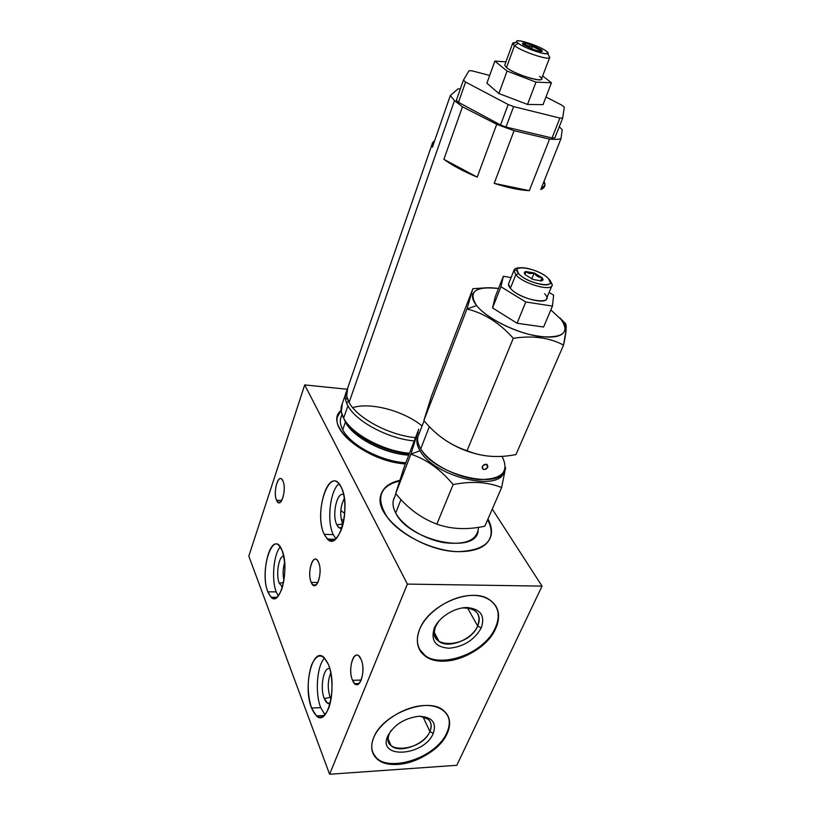 <?xml version="1.0" encoding="UTF-8"?>
<svg xmlns="http://www.w3.org/2000/svg" width="815" height="815" viewBox="0 0 815 815"><rect width="100%" height="100%" fill="white"/><g stroke="black" fill="none" stroke-linecap="round" stroke-linejoin="round"><path stroke-width="1.22" d="M329.606 774.25L248.809 556.115L304.708 384.914L407.378 584.09L329.606 774.25L248.809 556.115L304.708 384.914L407.378 584.09L329.606 774.25L456.818 765.295L329.606 774.25M361.004 659.233C355.462 645.796 346.813 667.75 352.559 680.311C357.928 694.217 366.995 671.988 361.004 659.233L358.926 656.106C353.038 650.095 347.832 670.124 352.559 680.311L354.749 683.663C360.597 689.714 365.874 669.319 361.004 659.233M318.522 562.218C313.928 550.991 306.44 571.998 311.228 582.399C315.69 594.043 323.504 572.741 318.522 562.218L317.025 559.936C312.064 554.638 307.184 573.76 311.228 582.399L312.817 584.854C317.738 590.203 322.689 570.765 318.522 562.218M282.948 480.972C279.066 471.437 272.505 491.516 276.56 500.257C280.329 510.159 287.155 489.795 282.948 480.972L281.827 479.251C277.609 474.575 273.066 492.861 276.56 500.257L277.742 502.111C281.929 506.838 286.534 488.287 282.948 480.972M341.169 487.075C330.085 463.643 313.154 512.329 324.197 534.314C329.82 544.135 335.566 542.535 341.424 529.505C346.171 516.792 346.008 496.549 341.169 487.075L338.47 483.173C326.723 470.286 314.488 515.192 324.197 534.314L327.345 539.031C338.867 552.163 351.52 505.687 341.169 487.075M282.021 550.257C273.3 527.611 259.058 570.551 267.829 591.802C272.302 601.327 276.968 600.411 281.817 589.072C285.77 575.135 285.831 562.197 282.021 550.257L279.015 545.469C269.622 535.608 260.484 574.218 267.829 591.802L271.161 597.283C280.411 607.348 289.814 567.413 282.021 550.257M328.363 664.337C322.567 652.958 316.943 653.212 311.513 665.091C307.123 679.313 307.133 693.626 311.534 708.021C317.045 720.073 322.709 720.266 328.516 708.602C333.223 696.896 333.111 675.767 328.363 664.337L323.973 657.45C312.532 646.061 302.752 686.739 311.534 708.021L316.393 715.876C327.691 727.438 337.726 685.13 328.363 664.337M456.818 765.295L542.036 586.107L407.378 584.09L542.036 586.107L492.28 509.08L542.036 586.107L456.818 765.295M495.663 628.599C487.788 645.816 464.071 660.792 444.053 661.138C423.932 661.739 412.054 646.998 419.766 629.037C427.172 611.077 452.753 595.001 473.23 595.398C493.819 595.531 503.833 611.382 495.663 628.599L495.265 627.896C498.984 619.614 499.157 612.279 495.785 605.881C499.157 612.279 498.984 619.614 495.265 627.896C484.986 652.428 442.555 669.36 424.941 655.413L419.124 648.791C429.79 672.202 483.448 656.839 495.265 627.896L495.663 628.599C501.174 615.58 498.811 605.749 488.582 599.107C470.265 587.197 428.853 604.964 419.766 629.037C415.263 640.753 417.107 649.789 425.308 656.146C442.922 670.083 485.373 653.141 495.663 628.599M447.18 733.429C440.12 748.883 417.596 763.146 398.229 764.399C378.761 765.886 366.842 753.539 373.749 737.473C380.35 721.438 404.546 706.177 424.36 705.515C444.277 704.629 454.526 717.974 447.18 733.429L446.834 732.705C449.707 726.359 450.043 720.674 447.843 715.641C450.043 720.674 449.707 726.359 446.834 732.705C437.003 756.677 390.803 773.333 376.173 757.563L372.75 752.714C381.206 775.218 435.923 759.804 446.834 732.705L447.18 733.429C451.378 723.842 450.155 716.202 443.523 710.507C428.201 696.397 382.52 713.726 373.749 737.473C370.326 746.061 371.243 753.009 376.489 758.327C391.119 774.087 437.349 757.41 447.18 733.429M347.149 389.254L304.708 384.914L347.149 389.254M487.971 518.992C496.875 539.408 486.963 550.298 458.234 551.663C433.285 551.042 401.551 535.852 387.991 518.238C375.318 498.821 379.209 486.209 399.686 480.392C389.04 482.765 382.714 487.869 380.687 495.703C373.678 516.853 420.438 551.602 458.234 551.663C476.918 551.694 487.849 546.345 491.017 535.618C492.199 530.504 491.18 524.972 487.971 518.992M405.371 463.959C364.937 461.259 322.913 424.768 341.098 410.322L337.451 416.893C332.113 433.763 371.283 461.585 405.371 463.959M284.649 562.472C282.876 568.401 282.642 574.381 283.956 580.402C282.642 574.381 282.876 568.401 284.649 562.472M283.559 582.552L279.25 583.204L282.499 586.932L279.25 583.204L283.559 582.552M283.702 555.932C278.72 555.962 275.664 574.85 279.25 583.204C275.664 574.85 278.72 555.962 283.702 555.932M276.244 591.894L278.333 595.897L276.244 591.894L267.829 591.802L276.244 591.894C271.293 579.883 273.585 554.271 280.248 546.906C273.585 554.271 271.293 579.883 276.244 591.894M389.356 733.704C387.38 738.573 387.92 742.506 390.986 745.501C399.156 754.018 424.605 744.757 429.902 731.534L422.934 716.701L429.902 731.534C432.113 726.348 431.471 722.212 427.987 719.105L420.051 716.242C429.77 717.791 433.05 722.885 429.902 731.534L433.244 733.449C436.85 722.589 432.082 716.864 418.91 716.273C404.505 718.137 394.124 724.688 387.787 735.935L391.149 730.464L387.787 735.935C376.876 759.499 424.075 756.3 433.244 733.449L429.902 731.534C421.722 751.98 379.586 754.731 389.356 733.704M387.787 735.935C394.124 724.688 404.505 718.137 418.91 716.273C432.082 716.864 436.85 722.589 433.244 733.449C424.075 756.3 376.876 759.499 387.787 735.935M467.525 607.939L477.682 626.022C480.585 618.993 479.342 613.644 473.953 609.997C470.856 608.184 466.985 607.491 462.339 607.919C476.418 607.97 481.522 614.001 477.682 626.022L467.525 607.939M438.888 621.02L435.781 626.205C433.173 632.837 434.263 637.941 439.03 641.497C448.841 648.954 472.15 639.531 477.682 626.022C468.493 648.862 424.941 649.647 435.781 626.205L434.263 628.233C430.534 640.559 435.475 647.232 449.085 648.241C463.613 646.794 474.33 640.04 481.237 627.978L477.682 626.022L481.237 627.978C485.383 615.783 480.677 608.978 467.127 607.542C454.505 607.389 438.898 617.2 434.263 628.233L438.888 621.02M434.263 628.233C438.898 617.2 454.505 607.389 467.127 607.542C480.677 608.978 485.383 615.783 481.237 627.978C474.33 640.04 463.613 646.794 449.085 648.241C435.475 647.232 430.534 640.559 434.263 628.233M344.969 506.034L344.368 517.026L344.969 506.034M344.368 498.383C340.191 506.461 339.611 515.009 342.626 524.014L343.156 523.678L342.932 524.605L342.626 524.014L336.839 524.779L339.234 527.865L341.842 528.314C339.896 528.792 338.225 527.621 336.839 524.779L342.626 524.014C339.611 515.009 340.191 506.461 344.368 498.383M343.686 494.603C337.013 491.211 331.674 514.988 336.839 524.779C331.674 514.988 337.013 491.211 343.686 494.603M333.254 534.64L335.912 538.807L333.254 534.64L324.197 534.314L333.254 534.64C326.581 521.386 329.994 490.834 338.959 483.692C329.994 490.834 326.581 521.386 333.254 534.64M344.113 512.93L340.772 510.567L344.113 512.93M343.757 520.856L341.098 518.87L343.757 520.856M331.929 681.88L332 690.234L331.929 681.88M330.819 672.935C327.661 680.494 327.426 688.655 330.136 697.406L331.44 696.591L330.136 697.406L331.033 699.301L330.136 697.406L324.278 698.526L327.712 703.365L330.095 703.661C327.844 704.211 325.898 702.499 324.278 698.526L330.136 697.406C327.426 688.655 327.661 680.494 330.819 672.935M329.831 668.687C323.616 666.456 319.684 687.779 324.278 698.526C319.684 687.779 323.616 666.456 329.831 668.687M320.723 707.654L324.961 714.826L320.723 707.654L311.534 708.021L320.723 707.654C314.794 693.096 316.943 665.549 324.574 658.031C316.943 665.549 314.794 693.096 320.723 707.654M361.249 680.067L352.559 680.311L361.249 680.067M317.901 582.501L311.228 582.399L317.901 582.501M281.725 500.522L276.56 500.257L281.725 500.522M487.635 519.756C490.844 525.736 491.863 531.278 490.681 536.392L489.937 538.664C492.128 533 491.353 526.704 487.635 519.756M381.216 493.839C384.038 487.431 390.11 483.203 399.432 481.156C390.11 483.203 384.038 487.431 381.216 493.839M394.643 497.028C392.137 501.551 392.504 506.889 395.723 513.022C402.691 526.144 424.258 539.428 444.379 542.709C466.17 545.123 477.549 539.988 478.507 527.325M478.15 531.176C475.328 554.954 408.753 540.854 395.723 513.022L400.97 499.534L395.723 513.022C393.288 508.458 392.484 504.281 393.309 500.481L395.917 493.758M404.046 467.372L395.703 493.513C407.357 508.03 421.08 518.228 436.86 524.116C451.327 529.302 467.321 529.984 484.844 526.195L501.622 487.574L505.636 467.627L501.622 487.574C487.808 481.94 471.64 480.932 453.14 484.558L436.86 524.116C421.08 518.228 407.357 508.03 395.703 493.513L410.892 454.169C426.561 459.395 440.65 469.522 453.14 484.558C440.65 469.522 426.561 459.395 410.892 454.169L395.703 493.513L404.046 467.372L418.757 429.179L404.046 467.372M418.757 429.179L410.892 454.169L418.757 429.179M418.014 436.249C416.037 440.314 416.699 445.143 419.99 450.715L410.892 454.169L419.99 450.715C433.814 476.785 500.247 492.78 504.078 471.559C500.247 492.78 433.814 476.785 419.99 450.715C416.699 445.143 416.037 440.314 418.014 436.249M484.844 526.195C467.321 529.984 451.327 529.302 436.86 524.116L453.14 484.558C471.64 480.932 487.808 481.94 501.622 487.574L484.844 526.195M502.02 456.329C509.783 471.865 502.04 479.607 478.802 479.536C456.869 477.926 429.179 463.185 420.723 448.861C417.229 442.963 416.689 437.93 419.073 433.763M505.127 468.798C503.181 491.129 434.935 475.542 420.723 448.861L429.383 426.612L420.723 448.861C418.085 444.47 417.127 440.507 417.84 436.962L424.085 420.785M445.948 440.589C456.808 447.639 468.574 452.457 481.268 455.025C468.574 452.457 456.808 447.639 445.948 440.589M487.849 467.026C487.482 463.562 485.628 463.429 482.276 466.628C482.755 470.224 484.609 470.357 487.849 467.026L487.024 464.418C485.057 463.959 483.468 464.693 482.276 466.628L483.173 469.328C485.139 469.807 486.698 469.032 487.849 467.026L485.985 464.234L487.849 467.026M431.318 396.579L423.871 420.54C436.045 435.23 450.44 445.285 467.056 450.715C481.716 456.818 498.026 458.101 515.966 454.566L563.552 345.102C566.364 332.388 566.934 325.134 565.253 323.341L550.828 309.904L565.253 323.341L566.14 329.525L563.552 345.102C549.453 337.583 532.704 335.322 513.287 338.306L467.056 450.715C450.44 445.285 436.045 435.23 423.871 420.54L466.944 308.977C484.192 313.184 499.646 322.964 513.287 338.306C499.646 322.964 484.192 313.184 466.944 308.977L423.871 420.54L431.318 396.579L472.863 288.724L431.318 396.579M486.311 287.787L472.863 288.724L466.944 308.977L472.863 288.724L486.311 287.787M560.465 318.461L565.253 323.341M498.515 288.51C484.049 286.534 475.481 288.439 472.822 294.205C471.804 297.302 473.057 301.081 476.571 305.544L466.944 308.977L476.571 305.544C485.149 316.383 508.071 329.066 529.129 334.405C551.826 339.376 563.899 337.43 565.335 328.567C565.274 325.419 563.471 321.874 559.946 317.921C570.653 332.082 564.062 338.306 540.182 336.605C517.382 333.6 486.698 318.512 476.571 305.544C467.871 291.709 475.186 286.024 498.515 288.51M515.966 454.566C498.026 458.101 481.716 456.818 467.056 450.715L513.287 338.306C532.704 335.322 549.453 337.583 563.552 345.102L515.966 454.566M495.143 297.017L492.545 307.917L517.067 323.239L543.595 327.029L552.448 306.083L543.595 327.029L517.067 323.239L525.787 301.988L517.067 323.239L492.545 307.917L500.94 286.768L492.545 307.917L495.143 297.017L503.354 276.275L511.087 277.548L503.354 276.275L495.143 297.017M549.116 292.432L553.63 295.162L552.448 306.083L525.787 301.988L500.94 286.768L503.354 276.275L500.94 286.768L525.787 301.988L552.448 306.083L553.63 295.162L549.116 292.432M544.593 293.716C556.91 306.277 520.52 300.715 510.373 288.265C508.509 286.065 508.03 284.303 508.927 282.968M552.285 284.863L546.692 298.229C546.733 305.533 517.79 297.669 510.373 288.265L515.813 274.716C523.342 283.997 552.417 292.004 552.285 284.863L550.135 280.431L552.295 284.792C552.621 292.045 523.383 284.048 515.813 274.716L518.697 273.697C525.288 281.756 550.563 288.683 550.319 282.438L548.454 278.669C539.55 268.42 508.743 263.102 518.697 273.697C527.641 284.292 559.222 289.396 548.454 278.669L550.135 280.431L548.454 278.669C541.659 270.753 517.26 263.989 517.026 270.02L518.697 273.697L515.813 274.716L510.373 288.265L508.509 284.017L513.888 270.539L515.813 274.716L513.898 270.468C514.316 268.624 516.496 267.728 520.449 267.809C516.445 267.728 514.255 268.644 513.888 270.539M542.006 277.589C543.503 279.311 543.35 280.411 541.547 280.91L533.163 279.514L525.298 274.798C523.841 273.076 524.035 271.986 525.889 271.527L534.212 272.933L542.006 277.589L541.303 280.951L542.006 277.589L540.59 281.032L542.006 277.589L534.212 272.933L531.757 278.954L534.212 272.933L525.889 271.527L524.34 272.76L525.298 274.798L533.163 279.514L541.547 280.91L543.024 279.728L542.006 277.589C538.756 277.609 536.158 276.051 534.212 272.933C536.158 276.051 538.756 277.609 542.006 277.589M525.105 274.39L525.889 271.527C528.039 273.575 530.809 274.044 534.212 272.933C530.809 274.044 528.039 273.575 525.889 271.527L525.105 274.39L524.34 272.76M337.746 415.742L341.149 410.78L337.746 415.742M422.089 425.97C403.802 410.852 370.387 401.887 352.701 407.653M341.556 415.813C339.6 419.807 339.987 424.452 342.728 429.729C350.246 445.102 381.277 461.494 405.829 462.757C381.277 461.494 350.246 445.102 342.728 429.729C340.609 425.685 339.896 421.987 340.589 418.615L342.025 414.478M343.757 418.329L345.397 422.119L342.728 429.729L345.397 422.119C352.987 437.4 384.14 453.802 408.753 455.167C384.14 453.802 352.987 437.4 345.397 422.119L343.757 418.329M409.201 453.996C385.23 452.468 355.106 437.105 346.222 422.129C355.106 437.105 385.23 452.468 409.201 453.996M346.589 402.956L348.535 401.388L346.589 402.956M347.21 398.148L345.54 399.432L347.21 398.148M342.32 403.517L341.342 412.013L343.635 418.095C341.363 413.857 340.589 409.976 341.302 406.451L345.529 394.256C344.837 397.73 345.631 401.571 347.934 405.778L343.635 418.095L347.934 405.778C355.951 421.467 388.083 438.674 414.234 440.946C388.083 438.674 355.951 421.467 347.934 405.778C344.918 400.185 344.48 395.316 346.62 391.18L345.529 394.256M432.001 144.489L432.419 147.169C431.43 144.408 432.154 142.309 434.599 140.893L432.001 144.489L346.66 390.966C345.978 394.419 346.793 398.25 349.095 402.447L454.475 100.612L349.095 402.447C357.153 418.095 389.336 435.312 415.507 437.624C389.336 435.312 357.153 418.095 349.095 402.447L346.681 396.09L347.659 388.093M409.497 453.242C383.437 451.133 351.53 433.937 343.635 418.095C351.53 433.937 383.437 451.133 409.497 453.242M454.475 100.612L462.451 106.796L443.89 159.333C452.478 165.526 463.582 171.456 477.213 177.12L496.722 124.288L514.061 130.716L494.206 183.355C508.03 187.745 519.736 190.19 529.312 190.669L549.565 139.1C554.526 139.559 558.326 139.436 560.965 138.723L540.773 189.528L544.96 185.199L544.023 181.348C545.999 185.199 544.909 187.929 540.773 189.528L560.965 138.723L562.238 129.717L559.263 126.773L562.238 129.717L560.965 138.723C558.326 139.436 554.526 139.559 549.565 139.1L529.312 190.669L494.206 183.355L514.061 130.716L549.565 139.1L514.061 130.716L496.722 124.288L477.213 177.12L443.89 159.333L462.451 106.796L496.722 124.288L462.451 106.796L454.475 100.612L450.349 95.467L454.475 100.612M460.373 88.886L457.959 88.927L450.349 95.467L432.419 147.169L450.349 95.467L457.959 88.927L460.373 88.886M554.872 137.888L552.05 137.98L505.983 127.059L500.563 124.99L458.478 102.323L456.369 100.347L463.429 80.145L465.589 82.06L508.163 104.514L513.623 106.602L559.895 118.073L562.707 118.053L554.872 137.888L552.05 137.98L559.895 118.073L562.707 118.053L564.306 107.122L561.902 105.206L545.968 97.005L561.902 105.206L564.306 107.122L562.707 118.053L554.872 137.888M494.206 183.355C508.03 187.745 519.736 190.19 529.312 190.669L494.206 183.355M443.89 159.333C452.478 165.526 463.582 171.456 477.213 177.12L443.89 159.333M489.683 75.438L472.068 70.864L469.032 70.701L463.429 80.145L456.369 100.347L458.478 102.323L465.589 82.06L458.478 102.323L500.563 124.99L508.163 104.514L500.563 124.99L505.983 127.059L513.623 106.602L505.983 127.059L552.05 137.98L559.895 118.073L513.623 106.602L508.163 104.514L465.589 82.06L463.429 80.145L469.032 70.701L472.068 70.864L489.683 75.438M543.024 104.646L527.519 104.442L498.882 93.501L486.891 83.201L498.882 93.501L527.519 104.442L543.024 104.646L551.439 82.784L543.024 104.646M542.647 75.958L551.439 82.784L535.975 82.121L527.519 104.442L535.975 82.121L507.093 71.068L498.882 93.501L507.093 71.068L494.837 61.105L486.891 83.201L494.837 61.105L505.921 61.858L494.837 61.105L507.093 71.068L535.975 82.121L551.439 82.784L542.647 75.958M539.55 76.315C551.327 84.974 516.211 75.754 506.512 67.533L504.709 65.19L512.625 43.45L514.489 45.671L506.512 67.533L514.489 45.671C521.977 51.793 550.94 61.268 549.758 57.254L549.626 57.621M541.761 51.396L540.905 50.978L541.761 51.396M530.453 46.567L525.431 44.866M524.463 44.57L523.087 44.173M548.903 55.899L549.636 57.641C548.536 60.585 521.498 51.406 514.489 45.671L512.778 43.939C512.268 42.93 513.144 42.482 515.396 42.614L512.625 43.45M547.853 53.393L546.223 51.1C537.89 44.662 508.988 36.522 518.32 43.317L514.489 45.671L518.32 43.317C524.239 48.095 546.885 55.807 547.853 53.393L549.636 57.641L541.557 78.811C542.607 83.11 513.827 73.9 506.512 67.533M518.32 43.317C526.684 49.919 556.268 58.099 546.223 51.1C539.235 45.65 513.949 37.653 516.863 41.871L518.32 43.317M541.272 49.725L532.908 45.681L541.272 49.725C543.564 52.211 540.416 51.905 531.818 48.819L523.383 44.723C521.142 42.665 523.169 42.553 529.455 44.377M530.443 44.703L531.349 45.008M539.836 51.009L540.111 50.194L532.613 46.475C530.402 47.158 527.733 46.404 524.595 44.234L524.198 45.294L524.595 44.234C527.733 46.404 530.402 47.158 532.613 46.475L540.111 50.194L539.744 51.264M532.501 49.175L533.397 49.491M534.314 49.817L535.323 50.143M536.423 50.479C540.885 51.702 542.81 51.732 542.199 50.571L540.691 49.959M523.383 44.723L531.818 48.819M532.776 46.037C527.57 43.521 524.137 42.594 522.496 43.246L522.996 44.418M532.735 46.139L531.747 48.808M330.829 540.824L331.43 539.173M282.652 586.372L281.613 586.586M276.937 597.334L271.161 597.283M388.174 738.981L390.986 745.501M376.489 758.327L376.173 757.563M439.03 641.497L434.364 632.481M425.308 656.146L424.941 655.413M342.157 527.346L339.234 527.865M335.332 539.306L327.345 539.031M340.884 524.239L342.687 525.512M330.34 702.662L327.712 703.365M324.278 715.529L316.393 715.876M354.749 683.663L359.12 683.53M423.79 654.944L424.299 654.934M312.817 584.854L316.149 584.905M277.742 502.111L280.309 502.244M491.017 535.618L490.681 536.392M419.368 432.999L417.738 433.04M472.822 294.205L471.579 294.378M566.14 329.505L565.335 328.567M517.026 270.02L513.898 270.468M552.295 284.792L550.319 282.438M541.282 280.431L543.024 279.728M483.173 469.328L482.072 467.667M516.863 41.871L512.778 43.939M542.199 50.571L539.897 51.294M522.496 43.246L523.495 44.815"/></g></svg>
